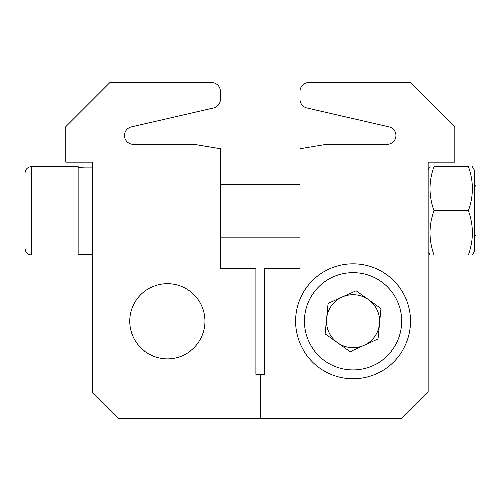 <?xml version="1.0" encoding="UTF-8"?>
<svg xmlns="http://www.w3.org/2000/svg" width="501" height="501" viewBox="0 0 501 501"><rect width="100%" height="100%" fill="white"/><g stroke="black" fill="none" stroke-linecap="round" stroke-linejoin="round"><path stroke-width="0.75" d="M264.647 374.278L260.226 374.278L260.226 418.485L401.683 418.485L428.205 391.957L428.205 162.086L454.733 162.086L454.733 126.722L410.526 82.515L308.854 82.515A8.843 8.843 0 0 0 300.011 91.357L300.011 99.355A8.843 8.843 0 0 0 306.863 107.972L389.07 126.947A8.843 8.843 0 0 1 387.085 144.407L326.533 144.407L300.011 148.828L300.011 268.185L264.647 268.185L264.647 374.278M129.815 321.229A37.575 37.575 0 0 1 186.178 288.689A37.575 37.575 0 0 1 186.178 353.769A37.575 37.575 0 0 1 129.815 321.229M255.804 374.278L260.226 374.278L260.226 418.485L118.768 418.485L92.24 391.957L92.24 162.086L65.719 162.086L65.719 126.722L109.926 82.515L211.597 82.515A8.843 8.843 0 0 1 220.44 91.357L220.44 99.355A8.843 8.843 0 0 1 213.589 107.972L131.381 126.947A8.843 8.843 0 0 0 133.366 144.407L193.918 144.407L220.44 148.828L220.44 268.185L255.804 268.185L255.804 374.278M306.293 287.825A57.465 57.465 0 0 1 386.459 274.467A57.465 57.465 0 0 1 399.823 354.633A57.465 57.465 0 0 1 319.657 367.991A57.465 57.465 0 0 1 306.293 287.825M342.077 297.087A26.522 26.522 0 0 0 337.643 342.816A26.522 26.522 0 0 0 379.457 323.79A26.522 26.522 0 0 0 342.077 297.087M325.18 333.91L328.136 303.431L356.011 290.743L380.935 308.547L377.979 339.033L350.105 351.715L325.18 333.91M85.477 167.04L78.1 167.253M78.1 167.215L78.432 167.234M474.184 184.631L475.95 186.403L475.95 235.025L474.184 236.798M25.05 205.742L25.05 173.139C25.445 169.113 27.655 166.902 31.682 166.507L31.682 254.921C27.655 254.527 25.445 252.316 25.05 248.289L25.05 205.742M31.682 166.507L78.1 166.507L78.1 254.921L31.682 254.921M25.05 214.096L25.05 187.117M468.322 166.507C473.639 166.507 473.639 166.507 468.322 166.507C473.639 166.507 473.639 166.507 468.322 166.507C473.639 181.243 473.639 195.979 468.322 210.714C473.639 225.45 473.639 240.186 468.322 254.921C473.639 254.921 473.639 254.921 468.322 254.921C473.639 254.921 473.639 254.921 468.322 254.921L434.073 254.921C428.75 254.921 428.75 254.921 434.073 254.921C428.75 254.921 428.75 254.921 434.073 254.921C428.75 240.186 428.75 225.45 434.073 210.714C428.75 195.979 428.75 181.243 434.073 166.507C428.75 166.507 428.75 166.507 434.073 166.507C428.75 166.507 428.75 166.507 434.073 166.507L468.322 166.507M472.268 254.921L474.184 251.602L474.184 169.826L472.268 166.507M434.073 210.714L468.322 210.714M392.627 349.491A48.628 48.628 0 0 0 357.752 272.832A48.628 48.628 0 0 0 308.798 341.363A48.628 48.628 0 0 0 392.627 349.491M85.508 167.04L92.24 167.04M78.1 254.389L92.24 254.389M300.011 184.193L220.44 184.193M300.011 237.236L220.44 237.236M428.205 251.602L430.121 254.921M428.205 169.826L430.121 166.507"/></g></svg>

